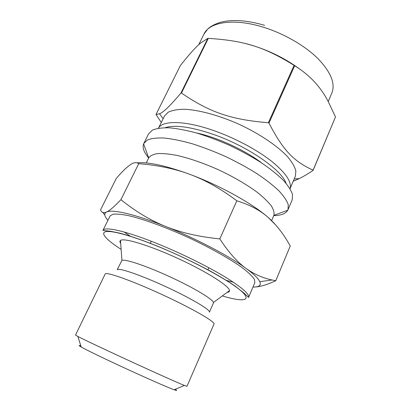 <?xml version="1.0" encoding="UTF-8"?>
<svg xmlns="http://www.w3.org/2000/svg" width="411" height="411" viewBox="0 0 411 411"><rect width="100%" height="100%" fill="white"/><g stroke="black" fill="none" stroke-linecap="round" stroke-linejoin="round"><path stroke-width="0.62" d="M294.666 65.734C309.627 74.961 320.863 87.019 328.379 101.897L335.494 116.945L313.095 170.164C294.348 161.626 283.487 151.145 268.974 123.095L294.666 65.734L294.086 65.364L268.373 122.735C230.355 119.596 209.492 112.141 181.436 93.056L208.295 38.372C243.744 40.602 264.016 46.679 294.086 65.364M180.275 65.724C188.957 54.55 195.872 46.895 201.015 42.759L207.802 38.393L180.948 93.035C170.37 105.601 163.229 112.511 159.525 113.77L156.005 114.505L180.275 65.724M156.005 114.505L161.282 122.483M293.248 181.215L299.27 178.595C303.102 176.72 307.705 173.992 313.079 170.406L335.494 116.945M273.736 215.652C281.103 215.462 285.789 213.648 287.787 210.211L292.19 199.895L292.529 194.624C291.188 190.401 288.085 185.587 283.225 180.172C277.374 174.505 270.012 168.654 261.155 162.612C251.589 156.606 241.252 150.945 230.155 145.628C218.893 140.66 207.868 136.498 197.085 133.143C186.733 130.349 177.495 128.571 169.383 127.811C162.114 127.646 156.437 128.427 152.358 130.153L148.577 133.842L143.609 143.896C142.648 146.47 143.192 149.578 145.247 153.226L148.623 158.107M290.038 188.731L295.355 176.278L295.869 170.986C294.769 166.809 292.057 162.119 287.731 156.904C277.8 146.188 260.096 134.13 239.813 124.62C219.397 115.414 198.724 109.819 184.118 109.249C177.347 109.357 172.019 110.354 168.135 112.234L164.446 116.072L158.456 128.206C162.473 120.192 185.186 120.408 214.311 130.78C235.02 138.086 256.86 149.732 271.306 161.035C285.825 172.872 292.067 182.094 290.027 188.711M268.974 123.095L268.373 122.735M181.436 93.056L180.948 93.035M208.295 38.372L207.802 38.393M288.013 209.733L288.255 204.683C286.837 200.599 283.662 195.913 278.72 190.617C272.786 185.053 265.347 179.283 256.407 173.298C246.77 167.339 236.371 161.687 225.218 156.355C213.91 151.361 202.854 147.138 192.055 143.701C181.698 140.809 172.476 138.918 164.39 138.029C157.151 137.726 151.525 138.363 147.508 139.946L143.824 143.413M287.787 210.211L273.865 215.354C274.491 212.78 273.603 209.564 271.203 205.721C267.915 201.56 263.163 197.013 256.957 192.091C246.42 184.369 233.751 177.002 218.95 169.99C203.99 163.316 190.154 158.492 177.434 155.512C169.656 154.007 163.116 153.354 157.814 153.565C153.329 154.248 150.313 155.666 148.767 157.814L146.244 162.941M299.002 68.529C282.835 56.877 265.008 48.555 245.516 43.566M261.874 163.085C245.146 150.159 216.957 137.192 196.253 132.902M107.929 220.317C104.25 216.207 103.803 213.437 106.583 211.999L107.538 211.65C114.279 209.497 136.853 214.886 165.741 226.497C195.939 238.514 229.4 256.12 246.138 268.47C253.787 274.086 258.349 278.494 259.819 281.689C261.345 285.388 259.069 287.171 252.986 287.032C258.689 287.217 266.282 285.116 275.776 280.718L272.056 279.978C262.603 277.959 253.967 274.122 246.138 268.47C237.43 262.28 228.655 252.421 219.823 238.894C199.032 236.823 181.004 232.693 165.741 226.497C150.395 220.363 135.46 211.413 120.937 199.659C114.9 206.029 110.41 209.99 107.471 211.547L106.583 211.999C103.531 213.371 101.527 212.636 100.572 209.805L116.262 178.472C120.171 173.92 123.536 170.385 126.347 167.863L130.02 164.929C133.565 162.402 136.467 161.991 138.723 163.681L120.937 199.659M275.776 280.718L290.248 246.035C283.657 234.07 276.29 224.534 268.142 217.434C252.488 203.599 220.116 185.567 190.236 174.49C205.346 180.059 220.882 188.829 236.844 200.794C249.683 204.75 260.112 210.298 268.142 217.434L275.827 225.094M236.844 200.794L219.823 238.894M102.678 212.436L104.795 214.974M138.723 163.681C157.947 165.201 175.122 168.803 190.236 174.49C166.193 165.736 148.463 161.847 137.048 162.823M124.143 232.015L130.58 236.376M226.05 280.287L233.551 282.336M248.563 297.441L254.882 282.573L254.358 279.29C252.421 276.382 248.737 272.786 243.312 268.506C231.08 259.475 210.586 247.859 187.966 237.353C165.263 227.016 143.11 219.012 128.294 215.605C121.512 214.27 116.385 213.812 112.917 214.239L110.081 215.97L102.909 230.448C104.312 226.091 127.035 231.198 159.324 244.473C182.155 253.818 207.226 266.205 224.344 276.505C241.606 287.14 249.677 294.117 248.563 297.441L244.134 293.223L235.267 286.184C228.49 281.602 220.137 276.552 210.216 271.034C193.966 262.352 176.838 254.245 158.826 246.703C143.496 240.517 130.641 236.037 120.274 233.263L110.261 231.213L102.909 230.448M227.144 292.37C228.799 292.206 229.59 291.625 229.518 290.618C229.564 286.246 206.969 271.774 178.21 258.565C149.46 245.321 123.773 237.584 120.48 240.466C119.668 241.067 119.74 242.048 120.69 243.41M213.401 303.071L213.417 302.501C212.831 299.223 193.607 287.669 169.841 276.752C146.09 265.814 124.8 258.735 121.933 260.425L117.186 269.786C117.839 267.294 139.843 274.702 165.376 286.462C190.925 298.196 210.869 310.079 209.399 312.201L213.401 303.071M214.003 324.063C215.605 321.972 192.05 308.342 161.723 294.41C131.407 280.446 105.725 271.43 105.18 274.014L75.506 335.063L77.838 336.424C89.074 342.502 172.481 380.863 184.411 385.441L186.964 386.325L214.003 324.063M175.194 389.33C177.454 390.656 177.12 390.799 174.197 389.751C162.997 386.011 91.34 353.054 81.214 346.982C78.516 345.44 78.403 345.101 80.885 345.949M328.194 101.553L331.862 92.963C335.561 83.577 330.845 72.043 317.703 58.362C304.536 45.41 283.446 33.296 262.737 27.018C233.474 17.992 209.286 22.071 203.954 34.134L207.622 29.181C209.471 27.275 213.782 24.275 221.046 22.158C232.79 19.245 247.304 20.298 264.586 25.323M286.071 183.301C281.761 169.913 247.684 146.244 213.504 134.438C191.038 126.829 174.922 124.584 165.16 127.687M222.341 295.92C243.225 302.224 253.037 301.073 240.569 290.464C228.352 279.968 192.286 260.476 158.872 246.8C132.599 236.022 112.208 230.422 105.976 231.624C99.77 232.852 106.644 240.065 121.127 249.364M294.209 178.96L299.27 178.595M163.157 118.681L159.525 113.77M148.71 157.922L143.609 143.896M273.865 215.354L271.599 220.63M203.954 34.134L198.703 44.753M259.819 281.689L272.056 279.978M213.417 302.501L229.518 290.618M121.933 260.425L120.48 240.466M174.197 389.751L184.411 385.441M81.214 346.982L77.838 336.424M151.274 241.262L150.277 243.369M208.87 267.751L207.92 269.883"/></g></svg>
